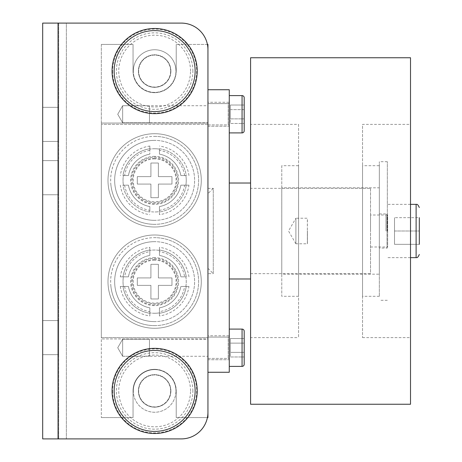 <?xml version="1.0" encoding="UTF-8"?>
<svg xmlns="http://www.w3.org/2000/svg" width="462" height="462" viewBox="0 0 462 462"><rect width="100%" height="100%" fill="white"/><g stroke="black" fill="none" stroke-linecap="round" stroke-linejoin="round"><path stroke-width="0.35" stroke-dasharray="2.31 1.73" d="M154.637 158.899A21.454 21.454 0 0 0 133.183 180.359A21.454 21.454 0 0 0 154.637 201.813A21.454 21.454 0 0 0 176.091 180.359A21.454 21.454 0 0 0 154.637 158.899M154.637 158.177A22.182 22.182 0 0 0 132.455 180.359A22.182 22.182 0 0 0 154.637 202.535A22.182 22.182 0 0 0 176.819 180.359A22.182 22.182 0 0 0 154.637 158.177M154.637 220.339A39.98 39.98 0 0 1 114.657 180.359A39.98 39.98 0 0 1 154.637 140.379A39.98 39.98 0 0 0 114.657 180.359A39.98 39.98 0 0 0 154.637 220.339A39.98 39.98 0 0 0 194.618 180.359A39.98 39.98 0 0 0 154.637 140.379A39.98 39.98 0 0 1 194.618 180.359A39.98 39.98 0 0 1 154.637 220.339M110.92 185.158A43.977 43.977 0 0 1 154.637 136.377A43.977 43.977 0 0 0 110.661 180.359A43.977 43.977 0 0 0 154.637 224.336A43.977 43.977 0 0 1 110.92 185.158M154.637 260.187A21.454 21.454 0 0 0 133.183 281.641A21.454 21.454 0 0 0 154.637 303.101A21.454 21.454 0 0 0 176.091 281.641A21.454 21.454 0 0 0 154.637 260.187M154.637 259.465A22.182 22.182 0 0 0 132.455 281.641A22.182 22.182 0 0 0 154.637 303.823A22.182 22.182 0 0 0 176.819 281.641A22.182 22.182 0 0 0 154.637 259.465M154.637 321.621A39.98 39.98 0 0 1 114.657 281.641A39.98 39.98 0 0 1 154.637 241.661A39.98 39.98 0 0 0 114.657 281.641A39.98 39.98 0 0 0 154.637 321.621A39.98 39.98 0 0 0 194.618 281.641A39.98 39.98 0 0 0 154.637 241.661A39.98 39.98 0 0 1 194.618 281.641A39.98 39.98 0 0 1 154.637 321.621M110.92 286.44A43.977 43.977 0 0 1 154.637 237.664A43.977 43.977 0 0 0 110.661 281.641A43.977 43.977 0 0 0 154.637 325.623A43.977 43.977 0 0 1 110.92 286.44M133.316 390.921A21.321 21.321 0 0 1 154.637 369.6A21.321 21.321 0 0 1 175.958 390.921A21.321 21.321 0 0 0 154.637 369.6A21.321 21.321 0 0 0 133.316 390.921A21.321 21.321 0 0 0 154.637 412.248A21.321 21.321 0 0 0 175.958 390.921A21.321 21.321 0 0 1 154.637 412.248A21.321 21.321 0 0 1 133.316 390.921M170.628 390.921A15.991 15.991 0 0 1 154.637 406.918A15.991 15.991 0 0 1 138.646 390.921A15.991 15.991 90 0 1 154.637 374.93A15.991 15.991 90 0 1 170.628 390.921A15.991 15.991 90 0 1 154.637 406.918A15.991 15.991 90 0 1 138.646 390.921A15.991 15.991 0 0 1 154.637 374.93A15.991 15.991 0 0 1 170.628 390.921M133.316 71.079A21.321 21.321 0 0 1 154.637 49.752A21.321 21.321 0 0 1 175.958 71.079A21.321 21.321 0 0 0 154.637 49.752A21.321 21.321 0 0 0 133.316 71.079A21.321 21.321 0 0 0 154.637 92.4A21.321 21.321 0 0 0 175.958 71.079A21.321 21.321 0 0 1 154.637 92.4A21.321 21.321 0 0 1 133.316 71.079M170.628 71.079A15.991 15.991 0 0 1 154.637 87.07A15.991 15.991 0 0 1 138.646 71.079A15.991 15.991 90 0 1 154.637 55.082A15.991 15.991 90 0 1 170.628 71.079A15.991 15.991 90 0 1 154.637 87.07A15.991 15.991 90 0 1 138.646 71.079A15.991 15.991 0 0 1 154.637 55.082A15.991 15.991 0 0 1 170.628 71.079M42.689 141.441L58.686 141.441L58.686 107.328L58.686 141.441L58.686 107.328L58.686 141.441L42.689 141.441L58.686 141.441L42.689 141.441L42.689 107.328L58.686 107.328L42.689 107.328L42.689 141.441L58.686 141.441L42.689 141.441L42.689 107.328L58.686 107.328L42.689 107.328M42.689 354.672L58.686 354.672L58.686 320.559L58.686 354.672L58.686 320.559L58.686 354.672L42.689 354.672L58.686 354.672L42.689 354.672L42.689 320.559L58.686 320.559L42.689 320.559L42.689 354.672L58.686 354.672L42.689 354.672L42.689 320.559L58.686 320.559L42.689 320.559M42.689 194.75L58.686 194.75L58.686 160.632L58.686 194.75L58.686 160.632L58.686 194.75L42.689 194.75L58.686 194.75L42.689 194.75L42.689 160.632L58.686 160.632L42.689 160.632L42.689 194.75L58.686 194.75L42.689 194.75L42.689 160.632L58.686 160.632L42.689 160.632M170.894 390.921A16.257 16.257 0 0 1 154.637 407.184A16.257 16.257 0 0 1 138.381 390.921A16.257 16.257 0 0 0 154.637 407.184A16.257 16.257 0 0 0 170.894 390.921A16.257 16.257 0 0 0 154.637 374.665A16.257 16.257 0 0 0 138.381 390.921A16.257 16.257 0 0 1 154.637 374.665A16.257 16.257 0 0 1 170.894 390.921M170.894 71.079A16.257 16.257 0 0 1 154.637 87.335A16.257 16.257 0 0 1 138.381 71.079A16.257 16.257 0 0 0 154.637 87.335A16.257 16.257 0 0 0 170.894 71.079A16.257 16.257 0 0 0 154.637 54.816A16.257 16.257 0 0 0 138.381 71.079A16.257 16.257 0 0 1 154.637 54.816A16.257 16.257 0 0 1 170.894 71.079M58.045 438.9L42.689 438.9L42.689 23.1L58.045 23.1L58.045 438.9L181.289 438.9L58.686 438.9L66.361 438.9L66.361 23.1L58.686 23.1L58.686 438.9L58.686 23.1L66.361 23.1L66.361 438.9M66.361 23.1L181.289 23.1A26.652 26.652 0 0 1 207.946 49.752A26.652 26.652 0 0 0 181.289 23.1A26.652 26.652 0 0 1 207.946 49.752L207.946 124.382L101.328 124.382L207.946 124.382L207.946 412.248A26.652 26.652 0 0 1 181.289 438.9A26.652 26.652 0 0 0 207.946 412.248A26.652 26.652 0 0 1 181.289 438.9M207.946 49.752L207.946 412.248L207.946 49.752M158.368 285.372L158.368 298.966L150.907 298.966L150.907 285.372L137.312 285.372L137.312 277.91L150.907 277.91L150.907 264.316L158.368 264.316L158.368 277.91L171.962 277.91L171.962 285.372L158.368 285.372L171.962 285.372L171.962 277.91L158.368 277.91L158.368 264.316L150.907 264.316L150.907 277.91L137.312 277.91L137.312 285.372L150.907 285.372L150.907 298.966L158.368 298.966L158.368 285.372L171.962 285.372L171.962 277.91L158.368 277.91L158.368 264.316L150.907 264.316L150.907 277.91L137.312 277.91L137.312 285.372L150.907 285.372L150.907 298.966L158.368 298.966L158.368 285.372L171.962 285.372L171.962 277.91L158.368 277.91L158.368 264.316L150.907 264.316L150.907 277.91L137.312 277.91L137.312 285.372L150.907 285.372L150.907 298.966L158.368 298.966L158.368 285.372M181.289 23.1L58.045 23.1M207.946 337.618L101.328 337.618L101.328 124.382L101.328 337.618L207.946 337.618M158.368 184.09L158.368 197.684L150.907 197.684L150.907 184.09L137.312 184.09L137.312 176.628L150.907 176.628L150.907 163.034L158.368 163.034L158.368 176.628L171.962 176.628L171.962 184.09L158.368 184.09L171.962 184.09L171.962 176.628L158.368 176.628L158.368 163.034L150.907 163.034L150.907 176.628L137.312 176.628L137.312 184.09L150.907 184.09L150.907 197.684L158.368 197.684L158.368 184.09L171.962 184.09L171.962 176.628L158.368 176.628L158.368 163.034L150.907 163.034L150.907 176.628L137.312 176.628L137.312 184.09L150.907 184.09L150.907 197.684L158.368 197.684L158.368 184.09L171.962 184.09L171.962 176.628L158.368 176.628L158.368 163.034L150.907 163.034L150.907 176.628L137.312 176.628L137.312 184.09L150.907 184.09L150.907 197.684L158.368 197.684L158.368 184.09M154.637 325.623A43.977 43.977 0 0 0 198.614 281.641A43.977 43.977 0 0 0 154.637 237.664A43.977 43.977 0 0 1 198.614 281.641A43.977 43.977 0 0 1 154.637 325.623M188.952 286.44L186.261 286.44A31.982 31.982 0 0 1 159.436 313.265L159.436 315.956A34.65 34.65 0 0 0 188.952 286.44L184.638 286.44A30.388 30.388 0 0 1 159.436 311.648L159.436 313.265A31.982 31.982 0 0 0 186.261 286.44L184.638 286.44M120.322 276.842L123.013 276.842A31.982 31.982 0 0 1 149.838 250.017L149.838 247.326A34.65 34.65 0 0 0 120.322 276.842L124.63 276.842A30.388 30.388 0 0 1 149.838 251.64L149.838 255.422A26.652 26.652 0 0 0 128.419 276.842L124.63 276.842M159.436 315.956L159.436 311.648M149.838 247.326L149.838 251.64M184.638 276.842L180.856 276.842A26.652 26.652 0 0 0 159.436 255.422L159.436 247.326L159.436 255.422A26.652 26.652 0 0 1 180.856 276.842L184.638 276.842A30.388 30.388 0 0 0 159.436 251.64M128.419 276.842A26.652 26.652 0 0 1 149.838 255.422L149.838 250.017A31.982 31.982 0 0 0 123.013 276.842L128.419 276.842A26.652 26.652 0 0 1 149.838 255.422A26.652 26.652 0 0 0 128.419 276.842L123.389 276.842A31.612 31.612 0 0 0 123.389 286.44L128.419 286.44A26.652 26.652 0 0 0 149.838 307.859L149.838 315.956L149.838 307.859A26.652 26.652 0 0 1 128.419 286.44L120.322 286.44L128.419 286.44A26.652 26.652 0 0 0 149.838 307.859A26.652 26.652 0 0 1 128.419 286.44L123.389 286.44A31.612 31.612 0 0 1 123.389 276.842L128.419 276.842M159.436 307.859A26.652 26.652 0 0 0 180.856 286.44A26.652 26.652 0 0 1 159.436 307.859A26.652 26.652 0 0 0 180.856 286.44L185.88 286.44A31.612 31.612 0 0 0 185.88 276.842L180.856 276.842A26.652 26.652 0 0 0 159.436 255.422L159.436 250.398A31.612 31.612 0 0 0 149.838 250.398A31.612 31.612 0 0 1 159.436 250.398L159.436 255.422A26.652 26.652 0 0 1 180.856 276.842L185.88 276.842A31.612 31.612 0 0 1 185.88 286.44L180.856 286.44A26.652 26.652 0 0 1 159.436 307.859L159.436 312.889L159.436 307.859M188.952 276.842A34.65 34.65 0 0 0 159.436 247.326M159.436 250.017A31.982 31.982 0 0 1 186.261 276.842A31.982 31.982 0 0 0 159.436 250.017M124.63 286.44A30.388 30.388 0 0 0 149.838 311.648M120.322 286.44A34.65 34.65 0 0 0 149.838 315.956M149.838 313.265A31.982 31.982 0 0 1 123.013 286.44A31.982 31.982 0 0 0 149.838 313.265M154.637 136.377A43.977 43.977 0 0 1 198.614 180.359A43.977 43.977 0 0 1 154.637 224.336A43.977 43.977 0 0 0 198.614 180.359A43.977 43.977 0 0 0 154.637 136.377M180.856 175.56L186.261 175.56A31.982 31.982 0 0 0 159.436 148.735L159.436 154.141A26.652 26.652 0 0 1 180.856 175.56A26.652 26.652 0 0 0 159.436 154.141L159.436 148.735A31.982 31.982 0 0 1 186.261 175.56L180.856 175.56A26.652 26.652 0 0 0 159.436 154.141A26.652 26.652 0 0 1 180.856 175.56L185.88 175.56L180.856 175.56M186.261 185.158L180.856 185.158A26.652 26.652 0 0 1 159.436 206.578L159.436 211.983A31.982 31.982 0 0 0 186.261 185.158A31.982 31.982 0 0 1 159.436 211.983L159.436 214.674A34.65 34.65 0 0 0 188.952 185.158L186.261 185.158M128.419 185.158L123.013 185.158A31.982 31.982 0 0 0 149.838 211.983L149.838 206.578A26.652 26.652 0 0 1 128.419 185.158A26.652 26.652 0 0 0 149.838 206.578L149.838 211.983A31.982 31.982 0 0 1 123.013 185.158L128.419 185.158A26.652 26.652 0 0 0 149.838 206.578L149.838 211.602A31.612 31.612 0 0 0 154.637 211.971A31.612 31.612 0 0 1 149.838 211.602L149.838 206.578A26.652 26.652 0 0 1 128.419 185.158L123.389 185.158L128.419 185.158M149.838 146.044L149.838 148.735A31.982 31.982 0 0 0 123.013 175.56L128.419 175.56A26.652 26.652 0 0 1 149.838 154.141A26.652 26.652 0 0 0 128.419 175.56L123.013 175.56A31.982 31.982 0 0 1 149.838 148.735L149.838 146.044A34.65 34.65 0 0 0 120.322 175.56M159.436 214.674L159.436 210.36A30.388 30.388 0 0 0 184.638 185.158L188.952 185.158M149.838 150.352A30.388 30.388 0 0 0 124.63 175.56M184.638 175.56A30.388 30.388 0 0 0 159.436 150.352M159.436 210.36L159.436 206.578A26.652 26.652 0 0 0 180.856 185.158L184.638 185.158M188.952 175.56A34.65 34.65 0 0 0 159.436 146.044M124.63 185.158A30.388 30.388 0 0 0 149.838 210.36M120.322 185.158A34.65 34.65 0 0 0 149.838 214.674M154.637 313.253A31.612 31.612 0 0 1 149.838 312.889A31.612 31.612 0 0 0 159.436 312.889A31.612 31.612 0 0 1 154.637 313.253M154.637 304.908A23.267 23.267 0 0 1 131.37 281.641A23.267 23.267 0 0 1 154.637 258.379A23.267 23.267 0 0 1 177.899 281.641A23.267 23.267 0 0 1 154.637 304.908M154.637 257.652A23.989 23.989 0 0 0 130.648 281.641A23.989 23.989 0 0 0 154.637 305.63A23.989 23.989 0 0 0 178.627 281.641A23.989 23.989 0 0 0 154.637 257.652M149.838 250.398L149.838 255.422L149.838 250.398M149.838 307.859L149.838 312.889L149.838 307.859M154.637 148.747A31.612 31.612 0 0 0 149.838 149.111A31.612 31.612 0 0 1 159.436 149.111A31.612 31.612 0 0 0 154.637 148.747M154.637 203.621A23.267 23.267 0 0 1 131.37 180.359A23.267 23.267 0 0 1 154.637 157.092A23.267 23.267 0 0 1 177.899 180.359A23.267 23.267 0 0 1 154.637 203.621M154.637 156.37A23.989 23.989 0 0 0 130.648 180.359A23.989 23.989 0 0 0 154.637 204.348A23.989 23.989 0 0 0 178.627 180.359A23.989 23.989 0 0 0 154.637 156.37M180.856 185.158A26.652 26.652 0 0 1 159.436 206.578A26.652 26.652 0 0 0 180.856 185.158L185.88 185.158A31.612 31.612 0 0 0 185.88 175.56A31.612 31.612 0 0 1 185.88 185.158L180.856 185.158M159.436 211.602L159.436 206.578L159.436 211.602A31.612 31.612 0 0 1 154.637 211.971A31.612 31.612 0 0 0 159.436 211.602M159.436 154.141L159.436 149.111L159.436 154.141M128.419 175.56L123.389 175.56A31.612 31.612 0 0 0 123.389 185.158A31.612 31.612 0 0 1 123.389 175.56L128.419 175.56A26.652 26.652 0 0 1 149.838 154.141A26.652 26.652 0 0 0 128.419 175.56M149.838 149.111L149.838 154.141L149.838 149.111M370.536 231L370.536 215.009L370.536 231M387.3 231L387.3 213.941L387.3 231M419.311 244.329L419.311 231L419.311 244.329L394.513 244.329L394.513 231L394.513 244.329L419.311 244.329L419.311 217.671L419.311 231L419.311 217.671L394.513 217.671L419.311 217.671M387.323 231L387.323 161.7L387.323 231M242.059 95.599L242.059 132.912L242.059 95.599L242.059 132.912L229.268 132.912L229.268 95.599L242.059 95.599A2.131 2.131 0 0 1 244.196 97.73L244.196 130.781L244.196 97.73M242.059 329.088L242.059 366.401L242.059 329.088L242.059 366.401L229.268 366.401L229.268 329.088L242.059 329.088A2.131 2.131 0 0 1 244.196 331.219L244.196 364.27L244.196 331.219M229.268 183.021L229.268 278.979L229.268 183.021M250.589 278.979L250.589 183.021L250.589 278.979M250.589 273.648L370.536 273.648L370.536 188.352L250.589 188.352L250.589 273.648L250.589 188.352M154.637 234.996A46.645 46.645 0 0 1 201.282 281.641A46.645 46.645 0 0 1 154.637 328.286A46.645 46.645 0 0 1 107.993 281.641A46.645 46.645 0 0 1 154.637 234.996A46.645 46.645 0 0 1 201.282 281.641A46.645 46.645 0 0 1 154.637 328.286A46.645 46.645 0 0 1 107.993 281.641A46.645 46.645 0 0 1 154.637 234.996M154.637 133.714A46.645 46.645 0 0 1 201.282 180.359A46.645 46.645 0 0 1 154.637 227.004A46.645 46.645 0 0 1 107.993 180.359A46.645 46.645 0 0 1 154.637 133.714A46.645 46.645 0 0 1 201.282 180.359A46.645 46.645 0 0 1 154.637 227.004A46.645 46.645 0 0 1 107.993 180.359A46.645 46.645 0 0 1 154.637 133.714M122.649 105.729L122.649 122.788L207.946 122.788L207.946 105.729L122.649 105.729L117.729 114.258L122.649 122.788L122.649 105.729L122.649 122.788L149.463 122.788L149.463 105.729L149.463 122.788L149.463 105.729L122.649 105.729L117.729 114.258L122.649 122.788L122.649 105.729L122.649 122.788L149.463 122.788L149.463 105.729L149.463 122.788L149.463 105.729L122.649 105.729L117.729 114.258L122.649 122.788L122.649 105.729M122.649 339.212L122.649 356.271L207.946 356.271L207.946 339.212L122.649 339.212L117.729 347.742L122.649 356.271L122.649 339.212L122.649 356.271L149.463 356.271L149.463 339.212L149.463 356.271L149.463 339.212L122.649 339.212L117.729 347.742L122.649 356.271L122.649 339.212L122.649 356.271L149.463 356.271L149.463 339.212L149.463 356.271L149.463 339.212L122.649 339.212L117.729 347.742L122.649 356.271L122.649 339.212M154.637 92.666A21.587 21.587 0 0 0 176.224 71.079A21.587 21.587 0 0 1 154.637 92.666A21.587 21.587 0 0 1 133.044 71.079L133.044 44.421L101.328 44.421L133.044 44.421L133.044 71.079A21.587 21.587 0 0 0 154.637 92.666M154.637 369.334A21.587 21.587 0 0 1 176.224 390.921A21.587 21.587 0 0 0 154.637 369.334A21.587 21.587 0 0 0 133.044 390.921L133.044 417.579L101.328 417.579L133.044 417.579L133.044 390.921A21.587 21.587 0 0 1 154.637 369.334M229.268 366.401L229.268 329.088M244.196 338.513L244.196 356.976L244.196 338.513L244.196 352.362L244.196 338.513L230.371 338.513L230.371 343.127L244.196 343.127L230.371 343.127L230.371 338.513L244.196 338.513M229.268 132.912L229.268 95.599M244.196 105.024L244.196 123.487L244.196 105.024L244.196 118.873L244.196 105.024L244.196 109.638L230.371 109.638L230.371 105.024L244.196 105.024L230.371 105.024L230.371 118.873L244.196 118.873L230.371 118.873L230.371 123.487L244.196 123.487L230.371 123.487L230.371 109.638L244.196 109.638M379.331 231L379.331 161.7L379.331 231M362.537 337.618L410.516 337.618L410.516 124.382L362.537 124.382L362.537 337.618L362.537 124.382M298.567 124.382L298.567 337.618L298.567 124.382L250.589 124.382L250.589 337.618L298.567 337.618M298.567 296.304L281.774 296.304L281.774 165.696L298.567 165.696L298.567 296.304L298.567 165.696M379.331 296.304L362.537 296.304L362.537 165.696L379.331 165.696L379.331 296.304L379.331 165.696M281.774 274.18L281.774 187.82L379.331 187.82L379.331 274.18L281.774 274.18L281.774 187.82M379.331 274.18L379.331 187.82M362.537 165.696L362.537 296.304M281.774 165.696L281.774 296.304M250.589 337.618L250.589 124.382M410.516 124.382L410.516 337.618M250.589 57.75L250.589 404.25M410.516 404.25L410.516 57.75M230.371 352.362L244.196 352.362L230.371 352.362L230.371 356.976L244.196 356.976L230.371 356.976L230.371 343.127L230.371 352.362L244.196 352.362L230.371 352.362L230.371 343.127L244.196 343.127L230.371 343.127L230.371 352.362M207.403 44.421L176.224 44.421L207.946 44.421L207.946 123.054L101.328 123.054L101.328 338.946L207.946 338.946L207.946 417.579L176.224 417.579L207.403 417.579M176.224 390.921L176.224 417.579L176.224 390.921M101.328 44.421L101.328 417.579L101.328 338.946L207.946 338.946L207.946 123.054L101.328 123.054L101.328 44.421M176.224 44.421L176.224 71.079L176.224 44.421M207.946 339.212L207.946 356.271M207.946 105.729L207.946 122.788M207.946 89.732L207.946 372.268L207.946 89.732L229.268 89.732L229.268 372.268L207.946 372.268M370.536 188.352L370.536 273.648M230.371 338.513L230.371 343.127L230.371 338.513M230.371 118.873L244.196 118.873L230.371 118.873L230.371 109.638L230.371 118.873M230.371 105.024L230.371 109.638L230.371 105.024M394.513 231L419.311 231L394.513 231L394.513 217.671L394.513 231M307.363 243.722L307.363 231L307.432 243.792L307.432 231L307.432 243.792L295.899 243.792L295.899 218.208L307.432 218.208L307.363 231L307.363 218.278M295.899 243.792L288.513 231L295.899 218.208L295.899 243.792M229.268 126.253L229.268 102.264L207.946 102.264L207.946 126.253L229.268 126.253L229.268 102.264L229.268 126.253L207.946 126.253L207.946 102.264L207.946 126.253L207.946 102.264L229.268 102.264L229.268 126.253M228.199 103.592A1.068 1.068 0 0 0 229.268 102.529L229.268 125.982A1.068 1.068 0 0 0 228.199 124.919L207.946 124.919L207.946 103.592L228.199 103.592A1.068 1.068 0 0 0 229.268 102.529L229.268 125.982A1.068 1.068 0 0 0 228.199 124.919L207.946 124.919L207.946 103.592L207.946 124.919L207.946 103.592L228.199 103.592L228.199 124.919L228.199 103.592M229.268 359.736L229.268 335.747L207.946 335.747L207.946 359.736L229.268 359.736L229.268 335.747L229.268 359.736L207.946 359.736L207.946 335.747L207.946 359.736L207.946 335.747L229.268 335.747L229.268 359.736M228.199 337.081A1.068 1.068 0 0 0 229.268 336.018L229.268 359.471A1.068 1.068 0 0 0 228.199 358.408L207.946 358.408L207.946 337.081L228.199 337.081A1.068 1.068 0 0 0 229.268 336.018L229.268 359.471A1.068 1.068 0 0 0 228.199 358.408L207.946 358.408L207.946 337.081L207.946 358.408L207.946 337.081L228.199 337.081L228.199 358.408L228.199 337.081M207.946 268.318L213.277 273.648L213.277 188.352L207.946 193.682L207.946 268.318L207.946 193.682M207.946 188.352L213.277 188.352L213.277 273.648L207.946 273.648L207.946 188.352L207.946 273.648M112.664 390.921A41.973 41.973 0 0 0 154.637 432.894A41.973 41.973 0 0 0 196.61 390.921A41.973 41.973 0 0 0 154.637 348.954A41.973 41.973 0 0 0 112.664 390.921M112.664 71.079A41.973 41.973 0 0 0 154.637 113.046A41.973 41.973 0 0 0 196.61 71.079A41.973 41.973 0 0 0 154.637 29.106A41.973 41.973 0 0 0 112.664 71.079M190.517 390.921A35.88 35.88 0 0 0 154.637 355.047A35.88 35.88 0 0 0 118.757 390.921A35.88 35.88 0 0 0 154.637 426.801A35.88 35.88 0 0 0 190.517 390.921M192.879 390.921A38.242 38.242 0 0 0 154.637 352.685A38.242 38.242 0 0 0 116.395 390.921A38.242 38.242 0 0 0 154.637 429.163A38.242 38.242 0 0 0 192.879 390.921M190.517 71.079A35.88 35.88 0 0 0 154.637 35.199A35.88 35.88 0 0 0 118.757 71.079A35.88 35.88 0 0 0 154.637 106.953A35.88 35.88 0 0 0 190.517 71.079M192.879 71.079A38.242 38.242 0 0 0 154.637 32.837A38.242 38.242 0 0 0 116.395 71.079A38.242 38.242 0 0 0 154.637 109.315A38.242 38.242 0 0 0 192.879 71.079M385.989 231L385.989 215.009L385.989 231M416.112 257.652L416.112 204.348M379.331 213.941L387.3 213.941L385.989 215.009L370.536 215.009M410.516 204.348L387.323 204.348M387.323 161.7L379.331 161.7M370.536 246.991L385.989 246.991L387.3 248.059L379.331 248.059M387.323 300.3L379.331 300.3M410.516 257.652L387.323 257.652M387.647 231L387.647 246.991L387.323 246.673L387.006 246.991L387.006 215.009L387.323 215.327L387.647 215.009L387.647 246.991L387.323 247.314L387.006 246.991L387.006 215.009L387.323 214.686L387.647 215.009L387.647 231"/><path stroke-width="0.69" d="M112.058 390.921A42.579 42.579 0 0 0 154.637 433.5A42.579 42.579 0 0 0 197.216 390.921A42.579 42.579 0 0 0 154.637 348.342A42.579 42.579 0 0 0 112.058 390.921M112.058 71.079A42.579 42.579 0 0 0 154.637 113.658A42.579 42.579 0 0 0 197.216 71.079A42.579 42.579 0 0 0 154.637 28.5A42.579 42.579 0 0 0 112.058 71.079M42.689 107.328L42.689 141.441M42.689 320.559L42.689 354.672M42.689 160.632L42.689 194.75M58.045 438.9L181.289 438.9A26.652 26.652 0 0 0 207.946 412.248L207.946 49.752A26.652 26.652 0 0 0 181.289 23.1L42.689 23.1L42.689 438.9L58.045 438.9L58.045 23.1M66.361 438.9L181.289 438.9M66.361 23.1L181.289 23.1M419.311 217.671L419.311 244.329M229.268 95.599L242.059 95.599A2.131 2.131 0 0 1 244.196 97.73L244.196 130.781A2.131 2.131 0 0 1 242.059 132.912L229.268 132.912M229.268 329.088L242.059 329.088A2.131 2.131 0 0 1 244.196 331.219L244.196 364.27A2.131 2.131 0 0 1 242.059 366.401L229.268 366.401M229.268 278.979L250.589 278.979M250.589 183.021L229.268 183.021M244.196 331.219L244.196 364.27A2.131 2.131 0 0 1 242.059 366.401L242.059 329.088M244.196 109.638L244.196 130.781A2.131 2.131 0 0 1 242.059 132.912L242.059 95.599M244.196 97.73L244.196 105.024M410.516 404.25L250.589 404.25L250.589 57.75L410.516 57.75L410.516 404.25M207.403 417.579L207.946 417.579L207.946 44.421L207.403 44.421M207.946 372.268L229.268 372.268L229.268 89.732L207.946 89.732M195.126 390.921A40.489 40.489 0 0 0 154.637 350.439A40.489 40.489 0 0 0 114.149 390.921A40.489 40.489 0 0 0 154.637 431.41A40.489 40.489 0 0 0 195.126 390.921M195.126 71.079A40.489 40.489 0 0 0 154.637 30.59A40.489 40.489 0 0 0 114.149 71.079A40.489 40.489 0 0 0 154.637 111.561A40.489 40.489 0 0 0 195.126 71.079M419.311 207.542C417.226 202.749 416.245 204.874 416.112 204.348L416.112 257.652L410.516 257.652M416.112 204.348L410.516 204.348M416.112 257.652C416.245 257.126 417.226 259.251 419.311 254.458"/></g></svg>
